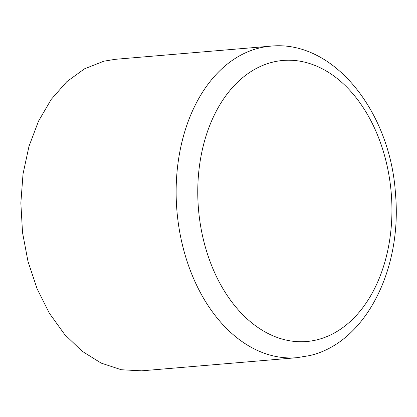<?xml version="1.0" encoding="UTF-8"?>
<svg xmlns="http://www.w3.org/2000/svg" width="417" height="417" viewBox="0 0 417 417"><rect width="100%" height="100%" fill="white"/><g stroke="black" fill="none" stroke-linecap="round" stroke-linejoin="round"><path stroke-width="0.63" d="M270.576 46.167L115.29 59.313L103.828 61.2L84.526 68.821L66.798 81.685L51.281 99.329L38.526 121.118L28.997 146.273L23.034 173.899L20.85 202.996L22.523 232.53L27.991 261.433L37.061 288.679L49.404 313.282L64.583 334.371L82.055 351.182L101.185 363.118L121.295 369.749L141.66 370.833L296.946 357.687L309.654 355.597C365.834 342.738 402.249 268.856 395.498 194.02C390.541 111.98 333.616 39.542 270.576 46.167A156.318 107.205 85.2 0 0 259.113 48.054A156.318 107.205 85.2 0 0 177.809 219.378A156.318 107.205 85.2 0 0 296.946 357.687M272.619 62.169A141.024 96.718 85.2 0 0 200.332 224.273A141.024 96.718 85.2 0 0 317.087 339.803A141.024 96.718 85.2 0 0 389.374 177.699A141.024 96.718 85.2 0 0 272.619 62.169"/></g></svg>
